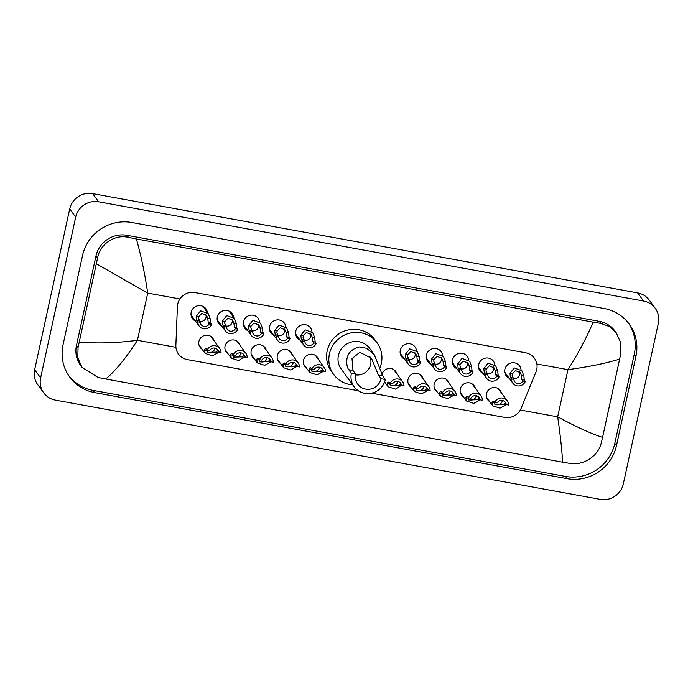 <?xml version="1.0" encoding="UTF-8"?>
<svg xmlns="http://www.w3.org/2000/svg" width="693" height="693" viewBox="0 0 693 693"><rect width="100%" height="100%" fill="white"/><g stroke="black" fill="none" stroke-linecap="round" stroke-linejoin="round"><path stroke-width="1.04" d="M202.105 349.246A7.814 7.554 -36.2 0 1 204.929 335.36A7.814 7.554 -36.2 0 1 213.929 340.592M228.24 354.002A7.814 7.554 -36.2 0 1 231.064 340.116A7.814 7.554 -36.2 0 1 240.073 345.348M254.374 358.766A7.814 7.554 -36.2 0 1 257.198 344.88A7.814 7.554 -36.2 0 1 266.207 350.112M280.518 363.522A7.814 7.554 -36.2 0 1 283.342 349.636A7.814 7.554 -36.2 0 1 292.342 354.868M306.652 368.286A7.814 7.554 -36.2 0 1 309.476 354.4A7.814 7.554 -36.2 0 1 318.485 359.632M385.065 382.562A7.814 7.554 -36.2 0 1 384.537 382.189M411.209 387.326A7.814 7.554 -36.2 0 1 414.033 373.44A7.814 7.554 -36.2 0 1 423.033 378.673M437.344 392.082A7.814 7.554 -36.2 0 1 440.168 378.205A7.814 7.554 -36.2 0 1 449.177 383.428M463.478 396.846A7.814 7.554 -36.2 0 1 466.302 382.96A7.814 7.554 -36.2 0 1 475.311 388.193M489.622 401.602A7.814 7.554 -36.2 0 1 492.446 387.725A7.814 7.554 -36.2 0 1 501.446 392.948M195.539 321.11A8.316 8.03 -36.2 0 1 197.574 305.812A8.316 8.03 -36.2 0 1 207.372 312.456M221.682 325.875A8.316 8.03 -36.2 0 1 223.718 310.568A8.316 8.03 -36.2 0 1 233.506 317.221M247.817 330.63A8.316 8.03 -36.2 0 1 249.852 315.332A8.316 8.03 -36.2 0 1 259.65 321.976M273.96 335.395A8.316 8.03 -36.2 0 1 275.996 320.088A8.316 8.03 -36.2 0 1 285.785 326.741M300.095 340.15A8.316 8.03 -36.2 0 1 302.131 324.852A8.316 8.03 -36.2 0 1 311.928 331.497M404.651 359.191A8.316 8.03 -36.2 0 1 406.687 343.893A8.316 8.03 -36.2 0 1 416.476 350.537M430.786 363.955A8.316 8.03 -36.2 0 1 432.822 348.648A8.316 8.03 -36.2 0 1 442.61 355.301M456.921 368.711A8.316 8.03 -36.2 0 1 458.957 353.413A8.316 8.03 -36.2 0 1 468.754 360.057M483.064 373.475A8.316 8.03 -36.2 0 1 485.1 358.177A8.316 8.03 -36.2 0 1 494.889 364.821M509.199 378.231A8.316 8.03 -36.2 0 1 511.235 362.933A8.316 8.03 -36.2 0 1 521.032 369.577M371.699 393.165L504.677 417.385A14.657 14.155 143.8 0 0 521.153 408.272L536.01 371.89A14.657 14.155 143.8 0 0 536.754 369.473A14.657 14.155 143.8 0 0 534.433 358.246A14.657 14.155 143.8 0 0 525.675 352.798L194.958 292.567A14.657 14.155 143.8 0 0 177.408 306.575L175.866 345.391A14.657 14.155 143.8 0 0 178.508 354.132A14.657 14.155 143.8 0 0 187.266 359.58L358.272 390.722M381.938 374.497A7.814 7.554 -36.2 0 1 396.898 373.908M43.72 392.862L37.751 384.702A19.543 18.876 -36.2 0 1 34.65 369.724L69.698 208.991A19.543 18.876 -36.2 0 1 92.663 193.633L637.603 292.879A19.543 18.876 -36.2 0 1 649.28 300.138L655.249 308.298A19.543 18.876 -36.2 0 1 658.35 323.276L623.302 484.009A19.543 18.876 -36.2 0 1 600.337 499.367L55.397 400.121A19.543 18.876 -36.2 0 1 43.72 392.862A19.543 18.876 -36.2 0 1 40.618 377.893L75.667 217.16A19.543 18.876 -36.2 0 1 98.64 201.793L643.58 301.039A19.543 18.876 -36.2 0 1 655.249 308.298M616.467 445.625L635.94 356.332A42.013 40.584 143.8 0 0 629.27 324.133A42.013 40.584 143.8 0 0 604.175 308.524L131.895 222.514A42.013 40.584 143.8 0 0 82.51 255.535L63.037 344.837A42.013 40.584 143.8 0 0 69.698 377.035A42.013 40.584 143.8 0 0 94.802 392.645L567.082 478.655A42.013 40.584 143.8 0 0 616.467 445.625L614.821 443.381L634.294 354.088A42.013 40.584 143.8 0 0 628.43 323.025M68.902 375.892A42.013 40.584 143.8 0 0 93.157 390.393L565.436 476.412A42.013 40.584 143.8 0 0 614.821 443.381M602.572 437.352L601.299 442.784C598.475 455.933 583.333 465.791 570.235 463.452L562.577 462.196C562.084 451.212 560.455 436.088 557.674 416.831C575.753 426.671 590.713 433.515 602.572 437.352L619.637 359.104C606.098 363.305 588.868 366.822 567.965 369.646C578.62 352.754 587.006 336.919 593.113 322.141L600.779 323.397L609.407 326.524L616.302 332.883L615.012 331.115A26.377 25.485 143.8 0 0 599.254 321.318L126.975 235.308A26.377 25.485 143.8 0 0 95.963 256.046L76.49 345.339A26.377 25.485 143.8 0 0 80.674 365.558L81.973 367.325L77.798 357.822L78.066 347.488L97.54 258.194C99.775 244.239 114.622 233.991 128.5 237.387L136.391 238.964C141.103 255.717 144.88 273.761 147.713 293.104L96.396 263.808M562.577 462.196L105.856 379.019L97.956 377.442L81.973 367.325M593.113 322.141L136.391 238.964M616.302 332.883L620.651 342.619L620.772 353.491L619.637 359.104M79.34 342.065C97.098 343.633 116.467 343.044 137.431 340.298C126.706 357.094 116.181 370.001 105.856 379.019M512.387 373.796L512.17 375.467L513.885 379.392A4.886 4.721 143.8 0 0 522.886 381.037L525.32 381.479L524.298 380.076L523.856 375.883L521.916 370.798L514.267 367.914L509.961 373.354L512.387 373.796L515.462 370.59L520.226 372.617L521.431 375.441L523.856 375.883M522.886 381.037L521.864 379.634L521.431 375.441M512.941 378.109A4.886 4.721 143.8 0 0 519.421 371.717M525.32 381.479A7.328 7.077 143.8 0 1 511.451 378.95L510.429 377.555L509.961 373.354M511.451 378.95L513.885 379.392M486.252 369.031L486.027 370.712L487.751 374.636A4.886 4.721 143.8 0 0 496.751 376.273L499.185 376.715L498.163 375.32L497.721 371.119L495.781 366.034L488.123 363.149L483.827 368.589L486.252 369.031L489.327 365.826L494.083 367.853L495.296 370.677L497.721 371.119M496.751 376.273L495.729 374.87L495.296 370.677M486.807 373.345A4.886 4.721 143.8 0 0 493.286 366.961M499.185 376.715A7.328 7.077 143.8 0 1 485.317 374.194L484.294 372.791L483.827 368.589M485.317 374.194L487.751 374.636M460.109 364.275L459.892 365.947L461.616 369.871A4.886 4.721 143.8 0 0 470.616 371.517L473.05 371.959L472.02 370.556L471.578 366.363L469.646 361.278L461.988 358.394L457.683 363.834L460.109 364.275L463.184 361.07L467.948 363.097L469.152 365.921L471.578 366.363M470.616 371.517L469.585 370.114L469.152 365.921M460.672 368.581A4.886 4.721 143.8 0 0 467.143 362.196M473.05 371.959A7.328 7.077 143.8 0 1 459.182 369.43L458.151 368.035L457.683 363.834M459.182 369.43L461.616 369.871M433.974 359.511L433.757 361.192L435.473 365.116A4.886 4.721 143.8 0 0 444.473 366.753L446.907 367.195L445.885 365.8L445.443 361.599L443.503 356.514L435.854 353.629L431.548 359.069L433.974 359.511L437.049 356.306L441.805 358.333L443.018 361.157L445.443 361.599M444.473 366.753L443.451 365.35L443.018 361.157M434.528 363.825A4.886 4.721 143.8 0 0 441.008 357.441M446.907 367.195A7.328 7.077 143.8 0 1 433.038 364.674L432.016 363.271L431.548 359.069M433.038 364.674L435.473 365.116M407.839 354.755L407.614 356.427L409.338 360.351A4.886 4.721 143.8 0 0 418.338 361.989L420.772 362.439L419.75 361.036L419.308 356.843L417.368 351.758L409.71 348.874L405.414 354.314L407.839 354.755L410.906 351.55L415.67 353.577L416.874 356.401L419.308 356.843M418.338 361.989L417.316 360.594L416.874 356.401M408.394 359.061A4.886 4.721 143.8 0 0 414.864 352.676M420.772 362.439A7.328 7.077 143.8 0 1 406.904 359.91L405.881 358.506L405.414 354.314M406.904 359.91L409.338 360.351M303.283 335.715L303.066 337.387L304.781 341.311A4.886 4.721 143.8 0 0 313.782 342.948L316.216 343.399L315.194 341.995L314.752 337.803L312.812 332.718L305.163 329.833L300.857 335.273L303.283 335.715L306.358 332.501L311.114 334.537L312.326 337.361L314.752 337.803M313.782 342.948L312.76 341.554L312.326 337.361M303.837 340.02A4.886 4.721 143.8 0 0 310.317 333.636M316.216 343.399A7.328 7.077 143.8 0 1 302.347 340.869L301.325 339.466L300.857 335.273M302.347 340.869L304.781 341.311M277.148 330.951L276.923 332.631L278.647 336.555A4.886 4.721 143.8 0 0 287.647 338.193L290.081 338.634L289.059 337.231L288.617 333.038L286.677 327.954L279.019 325.069L274.723 330.509L277.148 330.951L280.215 327.746L284.979 329.773L286.192 332.597L288.617 333.038M287.647 338.193L286.625 336.789L286.192 332.597M277.702 335.265A4.886 4.721 143.8 0 0 284.173 328.88M290.081 338.634A7.328 7.077 143.8 0 1 276.212 336.105L275.19 334.71L274.723 330.509M276.212 336.105L278.647 336.555M251.005 326.195L250.788 327.867L252.503 331.791A4.886 4.721 143.8 0 0 261.512 333.428L263.938 333.87L262.916 332.475L262.474 328.283L260.533 323.198L252.884 320.313L248.579 325.753L251.005 326.195L254.08 322.981L258.844 325.017L260.048 327.841L262.474 328.283M261.512 333.428L260.481 332.034L260.048 327.841M251.568 330.5A4.886 4.721 143.8 0 0 258.039 324.116M263.938 333.87A7.328 7.077 143.8 0 1 250.078 331.349L249.047 329.946L248.579 325.753M250.078 331.349L252.503 331.791M235.369 328.673L234.347 327.269L233.913 323.077L232.701 320.253L227.945 318.226L224.87 321.431L224.645 323.103L226.368 327.035A4.886 4.721 143.8 0 0 235.369 328.673L237.803 329.114L236.781 327.711L236.339 323.518L234.399 318.433L229.028 311.088M225.424 325.745A4.886 4.721 143.8 0 0 231.904 319.36M237.803 329.114A7.328 7.077 143.8 0 1 223.934 326.585L222.912 325.19L222.444 320.989L226.75 315.549L234.399 318.433M223.934 326.585L226.368 327.035M209.234 323.908L208.212 322.514L207.77 318.321L206.566 315.488L201.802 313.461L198.726 316.675L198.51 318.347L200.234 322.271A4.886 4.721 143.8 0 0 209.234 323.908L211.668 324.35L210.637 322.955L210.196 318.763L208.264 313.678L202.893 306.332M199.289 320.98A4.886 4.721 143.8 0 0 205.76 314.596M211.668 324.35A7.328 7.077 143.8 0 1 197.8 321.829L196.777 320.426L196.301 316.233L200.606 310.793L208.264 313.678M197.8 321.829L200.234 322.271M494.767 401.827L494.941 404.738L503.447 404.487L505.084 403.17L506.107 404.573A4.886 4.721 143.8 0 0 497.106 402.928L494.672 402.486L493.65 401.091L492.411 401.394L491.978 402.39L492.697 405.803L486.521 397.366M494.499 403.846A4.886 4.721 143.8 0 0 502.364 400.467M506.107 404.573L508.541 405.015A7.328 7.077 143.8 0 0 494.672 402.486M506.566 403.976L505.873 404.929L499.965 408.16L492.697 405.803M504.209 403.543L505.084 403.17M468.633 397.063L468.806 399.982L477.312 399.722L478.95 398.406L479.972 399.809A4.886 4.721 143.8 0 0 470.971 398.172L468.537 397.73L467.515 396.327L466.276 396.639L465.843 397.635L466.554 401.048L460.377 392.602M468.355 399.081A4.886 4.721 143.8 0 0 476.221 395.703M479.972 399.809L482.406 400.251A7.328 7.077 143.8 0 0 468.537 397.73M480.431 399.211L479.738 400.164L473.821 403.404L466.554 401.048M478.066 398.787L478.95 398.406M442.498 392.307L442.662 395.218L451.169 394.967L452.806 393.65L453.828 395.045A4.886 4.721 143.8 0 0 444.828 393.407L442.394 392.966L441.372 391.562L440.133 391.874L439.7 392.87L440.419 396.283L434.242 387.846M442.221 394.326A4.886 4.721 143.8 0 0 450.086 390.947M453.828 395.045L456.263 395.495A7.328 7.077 143.8 0 0 442.394 392.966M454.287 394.456L453.594 395.408L447.687 398.64L440.419 396.283M451.931 394.022L452.806 393.65M416.354 387.543L416.528 390.462L425.034 390.202L426.671 388.886L427.694 390.289A4.886 4.721 143.8 0 0 418.693 388.652L416.259 388.21L415.237 386.807L413.998 387.118L413.565 388.115L414.275 391.528L408.108 383.082M416.086 389.561A4.886 4.721 143.8 0 0 423.943 386.183M427.694 390.289L430.128 390.731A7.328 7.077 143.8 0 0 416.259 388.21M428.153 389.691L427.46 390.644L421.543 393.884L414.275 391.528M425.797 389.267L426.671 388.886M390.22 382.787L390.384 385.698L398.899 385.438L400.528 384.13L401.559 385.525A4.886 4.721 143.8 0 0 392.559 383.887L390.124 383.446L389.094 382.042L387.863 382.354L387.43 383.35L388.141 386.763L384.624 381.964M389.942 384.806A4.886 4.721 143.8 0 0 397.808 381.427M401.559 385.525L403.993 385.975A7.328 7.077 143.8 0 0 390.124 383.446M402.018 384.936L395.408 389.119L388.141 386.763M399.653 384.502L400.528 384.13M311.807 368.503L311.971 371.422L320.478 371.162L322.115 369.845L323.137 371.249A4.886 4.721 143.8 0 0 314.137 369.612L311.703 369.161L310.681 367.766L309.442 368.07L309.017 369.074L309.728 372.488L303.551 364.042M311.529 370.521A4.886 4.721 143.8 0 0 319.395 367.143M323.137 371.249L325.571 371.691A7.328 7.077 143.8 0 0 311.703 369.161M323.596 370.651L322.912 371.604L316.996 374.844L309.728 372.488M321.24 370.218L322.115 369.845M285.663 363.747L285.837 366.658L294.343 366.398L295.98 365.09L297.002 366.484A4.886 4.721 143.8 0 0 288.002 364.847L285.568 364.405L284.546 363.002L283.307 363.314L282.874 364.31L283.584 367.723L277.417 359.286M285.395 365.757A4.886 4.721 143.8 0 0 293.26 362.387M297.002 366.484L299.437 366.926A7.328 7.077 143.8 0 0 285.568 364.405M297.462 365.895L290.852 370.079L283.584 367.723M295.105 365.462L295.98 365.09M259.529 358.983L259.693 361.902L268.208 361.642L269.837 360.325L270.868 361.729A4.886 4.721 143.8 0 0 261.867 360.091L259.433 359.641L258.402 358.246L257.172 358.55L256.739 359.554L257.45 362.967L251.273 354.521M259.251 361.001A4.886 4.721 143.8 0 0 267.117 357.623M270.868 361.729L273.302 362.17A7.328 7.077 143.8 0 0 259.433 359.641M271.327 361.131L270.634 362.084L264.717 365.324L257.45 362.967M268.962 360.698L269.837 360.325M233.394 354.218L233.558 357.138L242.065 356.878L243.702 355.57L244.724 356.964A4.886 4.721 143.8 0 0 235.724 355.327L233.29 354.885L232.268 353.482L231.029 353.794L230.596 354.79L231.315 358.203L225.138 349.766M233.117 356.237A4.886 4.721 143.8 0 0 240.982 352.867M244.724 356.964L247.158 357.406A7.328 7.077 143.8 0 0 233.29 354.885M245.183 356.367L238.583 360.559L231.315 358.203M242.827 355.942L243.702 355.57M207.25 349.463L207.424 352.373L215.93 352.122L217.567 350.805L218.59 352.209A4.886 4.721 143.8 0 0 209.589 350.563L207.155 350.121L206.133 348.726L204.894 349.029L204.461 350.034L205.171 353.447L198.995 345.001M206.982 351.481A4.886 4.721 143.8 0 0 214.839 348.103M218.59 352.209L221.024 352.65A7.328 7.077 143.8 0 0 207.155 350.121M219.049 351.611L218.356 352.564L212.439 355.804L205.171 353.447M216.692 351.178L217.567 350.805M369.698 356.193A13.193 12.743 -36.2 0 1 370.66 364.431A13.193 12.743 -36.2 0 1 355.492 374.861M385.36 379.495L381.115 378.724A13.193 12.743 -36.2 0 1 370.972 388.946A13.193 12.743 -36.2 0 1 357.727 384.191A13.193 12.743 -36.2 0 1 355.639 374.081L351.386 373.31L348.752 369.707C346.786 367.766 342.273 351.195 359.329 346.95L366.684 348.293L374.315 354.738L382.727 375.892L385.36 379.495A17.585 16.987 -36.2 0 1 371.838 393.13A17.585 16.987 -36.2 0 1 354.184 386.789A17.585 16.987 -36.2 0 1 351.386 373.31M381.115 378.724L378.482 375.121L371.448 358.255L359.823 352.278L352.027 358.636L352.997 370.478L355.639 374.081M374.315 354.738L369.577 348.258A17.585 16.987 143.8 0 0 351.923 341.909A17.585 16.987 143.8 0 0 338.401 355.552A17.585 16.987 143.8 0 0 341.19 369.031L354.184 386.789M352.772 384.866A26.871 25.953 -36.2 0 1 333.697 374.506A26.871 25.953 -36.2 0 1 329.435 353.915A26.871 25.953 -36.2 0 1 350.095 333.082A26.871 25.953 -36.2 0 1 377.07 342.775A26.871 25.953 -36.2 0 1 381.332 363.366A26.871 25.953 -36.2 0 1 379.946 367.818M333.697 374.506L331.462 371.448A26.871 25.953 -36.2 0 1 327.191 350.857A26.871 25.953 -36.2 0 1 347.851 330.024A26.871 25.953 -36.2 0 1 374.835 339.717L377.07 342.775M520.304 410.022L557.674 416.831L567.965 369.646L536.876 363.981M175.918 347.306L137.431 340.298L147.713 293.104L179.929 298.978M98.64 201.793L92.663 193.633M75.667 217.16L69.698 208.991M40.618 377.893L34.65 369.724M643.58 301.039L637.603 292.879M634.294 354.088L635.94 356.332M565.436 476.412L567.082 478.655M93.157 390.393L94.802 392.645M76.49 345.339L78.066 347.488M95.963 256.046L97.54 258.194M126.975 235.308L128.5 237.387M599.254 321.318L600.779 323.397M521.864 379.634L524.298 380.076M510.429 377.555L512.863 377.997M495.729 374.87L498.163 375.32M484.294 372.791L486.729 373.232M469.585 370.114L472.02 370.556M458.151 368.035L460.585 368.477M443.451 365.35L445.885 365.8M432.016 363.271L434.45 363.712M417.316 360.594L419.75 361.036M405.881 358.506L408.316 358.957M312.76 341.554L315.194 341.995M301.325 339.466L303.759 339.916M286.625 336.789L289.059 337.231M275.19 334.71L277.624 335.152M260.481 332.034L262.916 332.475M249.047 329.946L251.481 330.388M222.444 320.989L224.87 321.431M233.913 323.077L236.339 323.518M234.347 327.269L236.781 327.711M222.912 325.19L225.346 325.632M196.301 316.233L198.726 316.675M207.77 318.321L210.196 318.763M208.212 322.514L210.637 322.955M196.777 320.426L199.203 320.868M505.873 404.929L503.447 404.487M494.404 402.832L491.978 402.39M479.738 400.164L477.312 399.722M468.269 398.077L465.843 397.635M453.594 395.408L451.169 394.967M442.134 393.312L439.7 392.87M427.46 390.644L425.034 390.202M415.991 388.556L413.565 388.115M401.325 385.88L398.899 385.438M389.856 383.792L387.43 383.35M322.912 371.604L320.478 371.162M311.443 369.516L309.017 369.074M296.769 366.84L294.343 366.398M285.299 364.752L282.874 364.31M270.634 362.084L268.208 361.642M259.165 359.996L256.739 359.554M244.49 357.319L242.065 356.878M233.021 355.232L230.596 354.79M218.356 352.564L215.93 352.122M206.886 350.476L204.461 350.034M366.684 348.293L359.329 346.95M352.997 370.478L348.752 369.707M382.727 375.892L378.482 375.121M512.785 383.134L504.721 372.106M486.642 378.369L478.577 367.351M460.507 373.614L452.442 362.586M434.364 368.849L426.299 357.831M408.229 364.094L400.164 353.066M303.681 345.045L295.616 334.026M277.538 340.289L269.473 329.262M251.403 335.525L243.338 324.506M225.26 330.769L217.195 319.742M199.125 326.005L191.06 314.986M507.215 400.831L498.345 388.712M481.081 396.075L472.21 383.948M454.937 391.311L446.067 379.192M428.802 386.555L419.932 374.428M402.659 381.791L393.797 369.672M324.246 367.507L315.384 355.388M298.111 362.751L289.241 350.632M271.968 357.986L263.106 345.868M245.833 353.231L236.963 341.112M219.698 348.466L210.828 336.348"/></g></svg>
